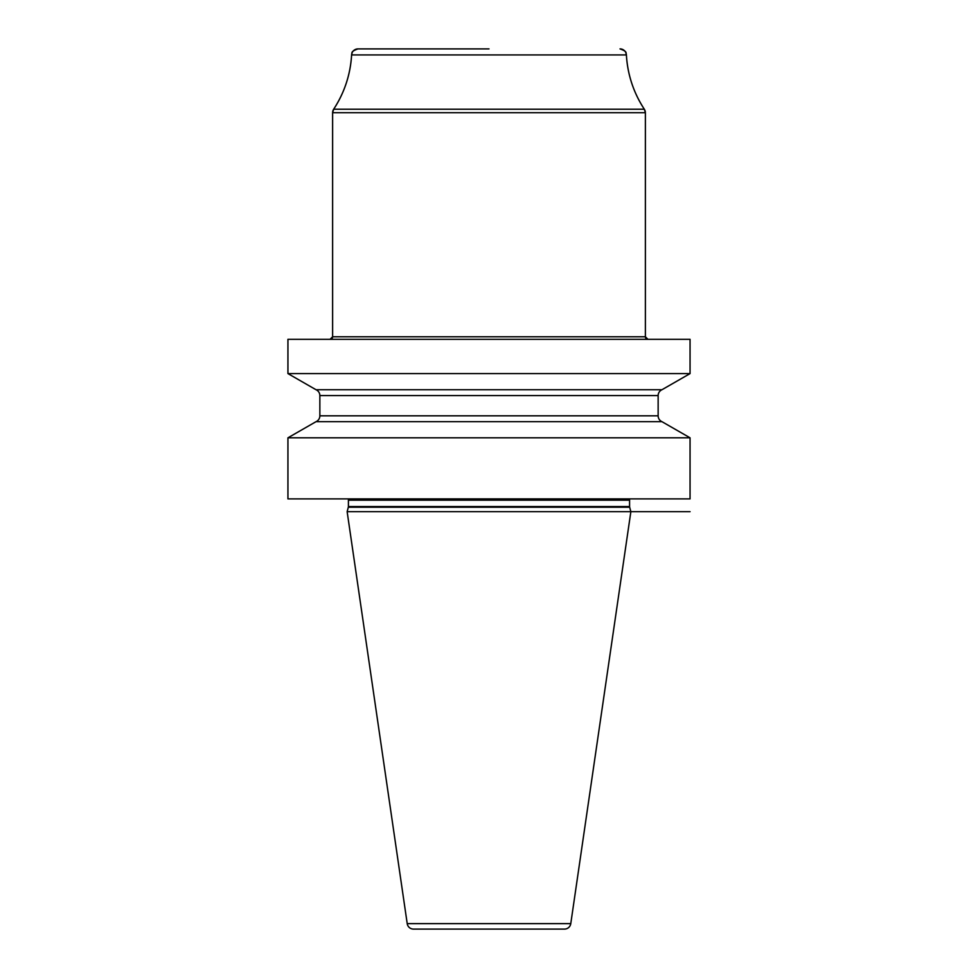 <?xml version="1.0" encoding="UTF-8"?>
<svg xmlns="http://www.w3.org/2000/svg" width="978" height="978" viewBox="0 0 978 978"><rect width="100%" height="100%" fill="white"/><g stroke="black" fill="none" stroke-linecap="round" stroke-linejoin="round"><path stroke-width="1.47" d="M690.052 437.814L661.935 421.665L690.052 437.814L690.052 498.89L690.052 437.814L690.052 498.89L287.935 498.89L287.935 437.814L316.053 421.665A6.381 6.381 0 0 0 319.855 415.821L319.855 395.577A6.381 6.381 0 0 0 316.053 389.745L287.935 373.596L690.052 373.596L690.052 339.317L690.052 373.596L690.052 339.317L287.935 339.317L287.935 373.596L316.053 389.745A6.381 6.381 0 0 1 319.855 395.577L319.855 415.821A6.381 6.381 0 0 1 316.053 421.665L287.935 437.814L690.052 437.814L661.935 421.665L316.053 421.665M347.141 511.665L407.215 923.635L347.141 511.665L348.327 507.215L347.141 511.665L630.859 511.665L629.661 507.215A2.555 2.555 0 0 1 629.575 506.555L629.575 500.174A2.555 2.555 0 0 1 629.918 498.89A2.555 2.555 0 0 0 629.575 500.174A2.555 2.555 0 0 1 629.918 498.89M348.412 500.174A2.555 2.555 0 0 0 348.07 498.89A2.555 2.555 0 0 1 348.412 500.174L348.412 506.555L348.412 500.174L629.575 500.174L629.575 506.555L629.575 500.174M348.327 507.215A2.555 2.555 0 0 0 348.412 506.555A2.555 2.555 0 0 1 348.327 507.215L629.661 507.215A2.555 2.555 0 0 1 629.575 506.555L348.412 506.555M690.065 511.665L630.859 511.665L570.773 923.635A6.381 6.381 0 0 1 564.453 929.1A6.381 6.381 0 0 0 570.773 923.635L630.859 511.665L570.773 923.635A6.381 6.381 0 0 1 564.453 929.1L413.535 929.1A6.381 6.381 0 0 1 407.215 923.635A6.381 6.381 0 0 0 413.535 929.1M661.935 421.665A6.381 6.381 0 0 1 658.145 415.821A6.381 6.381 0 0 0 661.935 421.665A6.381 6.381 0 0 1 658.145 415.821L658.145 395.577A6.381 6.381 0 0 1 661.935 389.745L316.053 389.745M661.935 389.745A6.381 6.381 0 0 0 658.145 395.577L658.145 415.821L658.145 395.577A6.381 6.381 0 0 1 661.935 389.745L690.052 373.596M357.972 48.9A6.381 6.381 0 0 0 351.603 54.927C352.997 53.142 349.17 52.03 357.972 48.9L489 48.9M351.603 54.927A109.573 109.573 0 0 1 333.669 109.218A6.381 6.381 0 0 0 332.618 112.727L332.618 336.762A2.555 2.555 0 0 1 330.063 339.317L332.618 336.762L645.382 336.762L645.382 112.727A6.381 6.381 0 0 0 644.319 109.218A109.573 109.573 0 0 1 626.397 54.927A6.381 6.381 0 0 0 620.015 48.9A6.381 6.381 0 0 1 626.397 54.927L351.603 54.927C350.417 74.609 344.439 92.702 333.669 109.218L644.319 109.218A109.573 109.573 0 0 1 626.397 54.927C624.991 53.142 628.83 52.03 620.015 48.9M287.935 339.317L287.935 373.596M287.935 437.814L287.935 498.89M629.661 507.215L630.859 511.665L629.661 507.215A2.555 2.555 0 0 1 629.575 506.555M647.925 339.317A2.555 2.555 0 0 1 645.382 336.762L647.925 339.317A2.555 2.555 0 0 1 645.382 336.762L645.382 112.727A6.381 6.381 0 0 0 644.319 109.218L645.382 112.727L332.618 112.727L332.618 336.762M570.773 923.635L407.215 923.635M658.145 395.577L319.855 395.577M658.145 415.821L319.855 415.821M645.382 336.762L645.382 112.727M333.669 109.218L332.618 112.727M644.319 109.218C633.548 92.702 627.57 74.609 626.397 54.927"/></g></svg>
